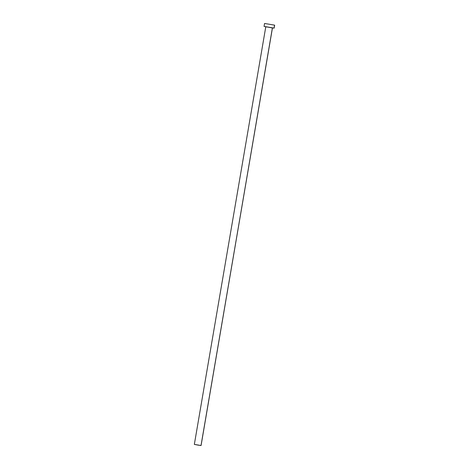 <?xml version="1.0" encoding="UTF-8"?>
<svg xmlns="http://www.w3.org/2000/svg" width="469" height="469" viewBox="0 0 469 469"><rect width="100%" height="100%" fill="white"/><g stroke="black" fill="none" stroke-linecap="round" stroke-linejoin="round"><path stroke-width="0.7" d="M272.413 27.812L201.072 445.544L198.024 445.11L194.342 444.395L201.013 445.515L272.471 27.841L265.741 26.692L272.413 27.812M265.724 26.792L274.066 28.087L274.57 25.144L274.154 28.128L272.454 27.941M264.563 23.462L274.57 25.144L264.563 23.462L264.059 26.405L266.281 26.897M271.891 27.859L264.059 26.405M265.8 26.721L194.342 444.395L201.072 445.544L194.342 444.395M272.471 27.841L201.072 445.544M274.658 25.185L274.154 28.128"/></g></svg>
